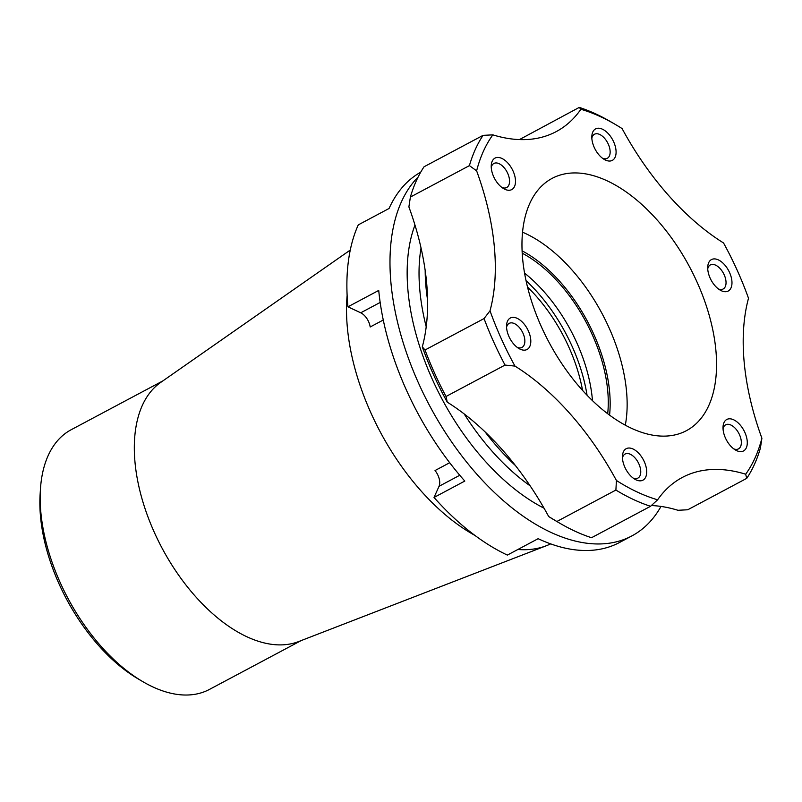 <?xml version="1.0" encoding="UTF-8"?>
<svg xmlns="http://www.w3.org/2000/svg" width="802" height="802" viewBox="0 0 802 802"><rect width="100%" height="100%" fill="white"/><g stroke="black" fill="none" stroke-linecap="round" stroke-linejoin="round"><path stroke-width="1.2" d="M592.668 132.29A17.824 9.955 -118 0 1 608.437 133.814A17.824 9.955 -118 0 1 615.234 156.981A17.824 9.955 -118 0 1 604.247 159.428A17.824 9.955 -118 0 1 591.846 136.139A17.824 9.955 -118 0 1 592.668 132.29M591.836 138.165A13.624 7.609 -118 0 1 592.247 136.841A13.624 7.609 -118 0 1 594.472 134.245A13.624 7.609 -118 0 1 606.061 140.21A13.624 7.609 -118 0 1 609.5 155.708A13.624 7.609 -118 0 1 607.274 158.305A13.624 7.609 -118 0 1 602.563 158.295M493.842 177.052A17.824 9.955 -118 0 1 491.255 165.352A17.824 9.955 -118 0 1 499.786 157.683A17.824 9.955 -118 0 1 512.889 170.656A17.824 9.955 -118 0 1 514.353 186.836A17.824 9.955 -118 0 1 503.656 188.65A17.824 9.955 -118 0 1 493.842 177.052M491.255 167.387A13.624 7.609 -118 0 1 493.882 163.468A13.624 7.609 -118 0 1 507.566 173.052A13.624 7.609 -118 0 1 506.694 187.518A13.624 7.609 -118 0 1 501.972 187.518M520.428 349.301A17.824 9.955 -118 0 1 518.964 348.549A17.824 9.955 -118 0 1 506.563 325.261A17.824 9.955 -118 0 1 516.909 318.214A17.824 9.955 -118 0 1 530.683 339.035A17.824 9.955 -118 0 1 520.428 349.301M506.553 327.286A13.624 7.609 -118 0 1 509.19 323.366A13.624 7.609 -118 0 1 514.242 323.517A13.624 7.609 -118 0 1 523.927 335.637A13.624 7.609 -118 0 1 521.992 347.416A13.624 7.609 -118 0 1 517.28 347.416M645.841 476.779A17.824 9.955 -118 0 1 634.853 479.225A17.824 9.955 -118 0 1 622.452 455.937A17.824 9.955 -118 0 1 623.284 452.087A17.824 9.955 -118 0 1 639.044 453.611A17.824 9.955 -118 0 1 645.841 476.779M622.452 457.962A13.624 7.609 -118 0 1 622.863 456.639A13.624 7.609 -118 0 1 625.079 454.042A13.624 7.609 -118 0 1 636.678 460.007A13.624 7.609 -118 0 1 640.106 475.506A13.624 7.609 -118 0 1 637.891 478.102A13.624 7.609 -118 0 1 633.169 478.092M744.677 432.017A17.824 9.955 -118 0 1 746.141 448.188A17.824 9.955 -118 0 1 735.444 450.002A17.824 9.955 -118 0 1 725.63 438.413A17.824 9.955 -118 0 1 723.043 426.714A17.824 9.955 -118 0 1 731.574 419.045A17.824 9.955 -118 0 1 744.677 432.017M723.043 428.739A13.624 7.609 -118 0 1 725.67 424.819A13.624 7.609 -118 0 1 739.354 434.403A13.624 7.609 -118 0 1 738.482 448.879A13.624 7.609 -118 0 1 733.76 448.879M718.091 259.768A17.824 9.955 -118 0 1 731.855 280.6A17.824 9.955 -118 0 1 721.61 290.855A17.824 9.955 -118 0 1 720.136 290.103A17.824 9.955 -118 0 1 707.735 266.815A17.824 9.955 -118 0 1 718.091 259.768M707.735 268.84A13.624 7.609 -118 0 1 710.361 264.921A13.624 7.609 -118 0 1 715.424 265.071A13.624 7.609 -118 0 1 725.108 277.191A13.624 7.609 -118 0 1 723.173 288.981A13.624 7.609 -118 0 1 718.462 288.971M522.984 262.194A142.906 79.759 62 0 0 584.879 392.93A142.906 79.759 62 0 0 682.171 432.659A142.906 79.759 62 0 0 715.534 346.865A142.906 79.759 62 0 0 648.227 210.555A142.906 79.759 62 0 0 548.067 180.821A142.906 79.759 62 0 0 522.984 262.194M522.212 253.191A117.683 65.684 -118 0 1 607.425 387.917A117.683 65.684 -118 0 1 607.685 413.712M524.558 273.111A117.683 65.684 -118 0 1 592.036 396.118A117.683 65.684 -118 0 1 592.477 400.649M526.022 280.62A123.568 68.972 -118 0 1 587.064 395.236M527.515 287.046A117.683 65.684 -118 0 1 582.563 390.414M142.746 681.61L138.295 678.993A141.162 78.786 -118 0 1 40.872 520.067A141.162 78.786 -118 0 1 40.1 494.603L40.421 489.451A147.107 82.105 62 0 0 41.223 515.987A147.107 82.105 62 0 0 142.746 681.61A147.107 82.105 62 0 0 209.472 689.409L301.181 640.577M162.896 380.89L71.188 429.722A147.107 82.105 62 0 0 40.421 489.451M517.891 549.48A179.046 99.939 62 0 0 546.453 545.691L298.595 641.58A147.107 82.105 -118 0 1 198.685 600.006A147.107 82.105 -118 0 1 135.368 465.852A147.107 82.105 -118 0 1 160.621 382.474L350.263 250.064M347.126 295.417A179.046 99.939 62 0 0 347.797 331.807A179.046 99.939 62 0 0 474.924 535.425M546.453 545.691A179.046 99.939 62 0 0 550.653 543.876M660.998 506.423A210.154 117.292 -118 0 1 631.846 535.926L619.535 542.483A210.154 117.292 -118 0 1 538.142 538.693L507.365 555.084A210.154 117.292 -118 0 1 434.022 497.461L439.055 486.293A12.611 7.038 -118 0 0 435.025 470.543L449.691 462.724M434.022 497.461L464.799 481.07A210.154 117.292 -118 0 1 379.176 294.725A210.154 117.292 -118 0 1 378.724 290.424L347.938 306.815L360.72 312.8A12.611 7.038 -118 0 1 370.193 326.975L383.266 320.018M347.938 306.815A210.154 117.292 -118 0 1 358.273 224.881L389.05 208.49A210.154 117.292 -118 0 1 420.699 172.189M631.846 535.926A210.154 117.292 -118 0 1 486.463 484.598A210.154 117.292 -118 0 1 391.486 288.169A210.154 117.292 -118 0 1 418.113 177.021M761.9 438.223A216.821 121.012 -118 0 1 745.67 474.213A210.154 117.292 62 0 0 682.312 477.451A210.154 117.292 62 0 0 657.62 499.796A216.821 121.012 -118 0 1 616.427 480.488A210.154 117.292 62 0 0 514.984 366.103A216.821 121.012 -118 0 1 490.012 310.805A210.154 117.292 62 0 0 476.619 170.846A216.821 121.012 -118 0 1 492.849 134.856A210.154 117.292 62 0 0 556.207 131.618A210.154 117.292 62 0 0 580.889 109.272A216.821 121.012 -118 0 1 615.705 124.661A216.821 121.012 -118 0 1 622.091 128.581A210.154 117.292 -118 0 0 723.534 242.966A216.821 121.012 -118 0 1 748.507 298.264A210.154 117.292 62 0 0 761.9 438.223L760.406 448.077A222.766 124.33 -118 0 1 746.752 478.343L687.735 509.771L677.951 510.283A210.154 117.292 -118 0 0 651.334 505.551M745.67 474.213L746.752 478.343M591.525 537.721L650.542 506.293A222.766 124.33 -118 0 1 615.896 490.062L556.879 521.49A222.766 124.33 -118 0 0 559.545 523.074A222.766 124.33 -118 0 0 591.525 537.721M657.62 499.796L650.542 506.293M616.427 480.488L615.896 490.062M447.255 402.163A216.821 121.012 -118 0 1 422.293 346.865L425.03 349.993A222.766 124.33 62 0 0 446.032 396.489L447.255 402.163A210.154 117.292 62 0 1 502.303 449.782A210.154 117.292 -118 0 1 548.698 516.548A216.821 121.012 62 0 0 555.094 520.468L559.545 523.074M548.698 516.548L556.879 521.49M446.032 396.489L505.039 365.07A222.766 124.33 -118 0 1 484.047 318.564L425.03 349.993M514.984 366.103L505.039 365.07M476.619 170.846L469.411 165.623L410.393 197.051L408.89 206.906A210.154 117.292 62 0 1 426.554 282.023A210.154 117.292 -118 0 1 422.293 346.865M490.012 310.805L484.047 318.564M469.411 165.623A222.766 124.33 -118 0 1 483.055 135.358L424.037 166.786A222.766 124.33 -118 0 0 410.393 197.051M492.849 134.856L483.055 135.358M519.455 139.578L579.265 107.408A222.766 124.33 -118 0 1 611.254 122.054L615.705 124.661M580.889 109.272L579.265 107.408M530.132 485.842A176.53 98.526 -118 0 1 464.147 413.902M426.213 326.795A176.53 98.526 -118 0 1 420.298 294.855A176.53 98.526 -118 0 1 421.04 247.968M515.415 465.551A176.53 98.526 -118 0 1 485.06 431.867M427.576 300.058A176.53 98.526 -118 0 1 426.453 291.577A176.53 98.526 -118 0 1 425.18 270.535M625.299 425.17A133.022 74.245 62 0 0 626.192 387.978A133.022 74.245 62 0 0 522.533 232.189M522.092 250.846A120.46 67.238 -118 0 1 609.299 388.739A120.46 67.238 -118 0 1 609.57 415.125M360.72 312.8L380.168 302.454M459.777 475.255L439.055 486.293M544.057 508.217A184.931 103.217 -118 0 1 408.479 295.647A184.931 103.217 -118 0 1 414.975 225.051"/></g></svg>
